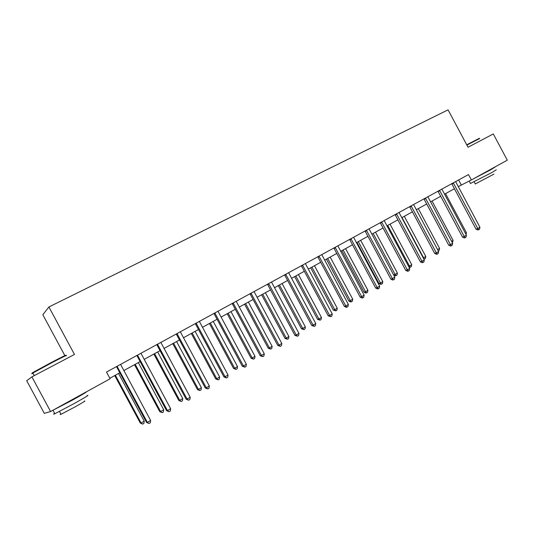 <?xml version="1.0" encoding="UTF-8"?>
<svg xmlns="http://www.w3.org/2000/svg" width="534" height="534" viewBox="0 0 534 534"><rect width="100%" height="100%" fill="white"/><g stroke="black" fill="none" stroke-linecap="round" stroke-linejoin="round"><path stroke-width="0.8" d="M64.854 355.611L42.833 314.733L48.901 306.97L448.066 109.857L468.038 147.25L493.296 133.947L507.3 160.173L471.368 179.951L468.492 174.578L106.493 372.064L110.111 378.773L50.59 411.534L31.9 376.864L74.473 354.449L48.901 306.97M31.9 376.864L26.7 380.722L44.302 413.363L50.59 411.534M458.232 186.646L471.368 179.951M109.83 378.266L119.823 372.772M123.781 370.596L140.155 361.591M144.113 359.409L160.033 350.658M163.985 348.482L179.471 339.964M183.422 337.795L198.481 329.511M202.426 327.342L217.078 319.279M221.023 317.116L235.28 309.273M239.212 307.11L253.089 299.474M257.021 297.311L270.531 289.882M274.449 287.726L287.606 280.49M291.517 278.341L304.333 271.292M308.238 269.143L320.72 262.281M324.612 260.138L336.774 253.45M340.659 251.314L352.507 244.799M356.385 242.663L367.933 236.315M371.798 234.186L383.052 227.998M386.91 225.875L397.883 219.841M401.728 217.725L412.428 211.838M416.26 209.735L426.693 203.995M430.517 201.892L440.697 196.292M444.508 194.196L454.434 188.736M458.619 179.965L461.296 184.964M453.593 183.249L451.951 184.09L476.061 229.206L477.783 228.519L453.293 182.868M479.933 227.257L479.512 229.233L478.658 229.74L477.783 228.519L479.933 227.257L455.622 181.593M451.951 184.09L451.691 183.743M478.658 229.74L477.963 230.014L476.061 229.206M465.401 233.278L466.422 232.677L445.55 193.622M466.422 232.677L466.048 234.493M466.723 144.781L479.245 138.339M479.726 138.48L466.89 145.094M496.306 169.785L491.901 172.515L470.454 183.456M491.721 168.751L494.925 167.202L490.499 169.892L469.887 180.692M493.937 174.111L475.32 183.943M488.95 170.273L475.861 177.475M35.03 371.777C31.72 373.393 31.139 373.553 33.295 372.271L51.311 362.493C62.825 356.492 67.511 354.216 65.355 355.657M65.962 355.844C68.178 354.376 63.386 356.712 51.584 362.86L32.861 373.032C31.399 373.913 31.439 373.994 32.995 373.279M87.095 395.614C90.052 394.439 85.573 397.183 73.659 403.837L54.808 413.75C53.253 414.451 53.186 414.331 54.622 413.396M86.054 392.016C87.409 391.622 82.67 394.432 71.836 400.447L51.818 410.853M84.245 401.154C86.381 400.34 83.164 402.342 74.586 407.162L61.036 414.271C59.915 414.758 59.861 414.664 60.883 413.983M78.318 396.268L59.775 406.474M439.802 190.778L438.187 191.599L462.531 237.143L464.226 236.469L439.802 190.778L439.502 190.391L438.688 190.832M466.416 235.187L466.002 237.176L465.127 237.69L464.226 236.469L466.416 235.187L441.872 189.096M438.187 191.599L437.927 191.252M465.127 237.69L464.446 237.957L462.531 237.143M425.745 198.454L424.163 199.255L448.747 245.226L450.409 244.572L425.444 198.061M452.645 243.264L452.231 245.273L451.337 245.794L450.409 244.572L452.645 243.264L427.861 196.746M424.163 199.255L423.896 198.902M451.337 245.794L450.669 246.054L448.747 245.226M451.617 241.341L453.126 240.46L432.053 201.044M453.126 240.46L452.311 242.643M437.566 249.558L439.582 248.383L418.309 208.607M439.582 248.383L439.188 250.333L438.26 250.867M411.42 206.278L409.872 207.058L434.696 253.463L436.325 252.836L411.113 205.877M438.601 251.501L438.194 253.523L437.286 254.057L436.325 252.836L438.601 251.501L413.576 204.535M409.872 207.058L409.605 206.705M437.286 254.057L436.632 254.304L434.696 253.463M396.815 214.247L395.3 215.015L420.371 261.867L421.973 261.26L396.508 213.847M424.29 259.898L423.889 261.934L422.961 262.474L421.973 261.26L424.29 259.898L399.018 212.479M395.3 215.015L395.026 214.655M422.961 262.474L422.321 262.721L420.371 261.867M381.93 222.378L380.442 223.119L405.767 270.431L407.335 269.844L381.61 221.97M409.698 268.455L409.298 270.511L408.356 271.065L407.335 269.844L409.698 268.455L384.173 220.575M380.442 223.119L380.168 222.758M408.356 271.065L407.722 271.299L405.767 270.431M402.035 217.558L423.549 257.762L425.785 256.453L404.305 216.31M423.215 257.889L424.497 258.943L423.903 259.17M425.785 256.453L425.391 258.416L424.497 258.943M387.724 225.428L409.444 266.005L411.727 264.677L390.04 224.153M408.57 266.339L409.444 266.005L410.426 267.187L408.937 267.027M411.727 264.677L411.334 266.653L410.426 267.187M373.146 233.445L395.073 274.409L397.396 273.054L375.502 232.15M393.625 274.957L395.073 274.409L396.088 275.591L395.487 275.811L393.645 274.99M397.396 273.054L397.016 275.05L396.088 275.591M366.745 230.668L365.296 231.389L390.875 279.162L392.41 278.601L366.424 230.261M394.82 277.186L394.426 279.255L393.458 279.816L392.41 278.601L394.82 277.186L369.034 228.832M365.296 231.389L365.016 231.028M393.458 279.816L392.844 280.043L390.875 279.162M356.939 242.363L378.973 283.514L380.428 282.98L382.791 281.598L360.677 240.3M358.281 241.622L380.428 282.98L381.47 284.161L380.889 284.368L378.973 283.514M382.791 281.598L382.417 283.607L381.47 284.161M351.252 239.125L349.843 239.826L375.682 288.066L377.184 287.532L350.925 238.711M379.641 286.091L379.247 288.173L378.266 288.747L377.184 287.532L379.641 286.091L353.595 237.256M349.843 239.826L349.563 239.459M378.266 288.747L377.665 288.961L375.682 288.066M341.82 250.673L364.075 292.225L365.496 291.718L367.906 290.302L345.571 248.61M343.122 249.959L365.496 291.718L366.571 292.892L365.997 293.093L364.075 292.225M367.906 290.302L367.532 292.325L366.571 292.892M335.452 247.749L334.084 248.43L360.19 297.158L361.645 296.644L335.118 247.335M364.155 295.175L363.767 297.271L362.766 297.859L361.645 296.644L364.155 295.175L337.842 245.854M334.084 248.43L333.797 248.056M362.766 297.859L362.185 298.065L360.19 297.158M326.407 259.15L348.889 301.103L350.264 300.622L352.727 299.18L330.166 257.081M327.669 258.456L350.264 300.622L351.372 301.797L350.818 301.99L348.889 301.103M352.727 299.18L352.36 301.223L351.372 301.797M319.325 256.554L317.997 257.208L344.377 306.429L345.798 305.942L318.992 256.133M348.355 304.44L347.974 306.556L346.953 307.157L345.798 305.942L348.355 304.44L321.768 254.625M317.997 257.208L317.71 256.834M346.953 307.157L346.386 307.35L344.377 306.429M310.688 267.794L333.396 310.161L334.738 309.707L337.248 308.238L314.459 265.725M311.909 267.127L334.738 309.707L335.879 310.875L333.396 310.161M337.248 308.238L336.881 310.287L335.879 310.875M302.865 265.538L301.583 266.166L328.243 315.888L329.618 315.434L302.524 265.118M332.235 313.899L331.854 316.035L330.813 316.649L329.618 315.434L332.235 313.899L305.361 263.569M301.583 266.166L301.296 265.792M330.813 316.649L328.243 315.888M294.655 276.612L317.596 319.399L318.898 318.972L321.455 317.47L298.433 274.536M295.836 275.965L318.898 318.972L320.073 320.14L317.596 319.399M321.455 317.47L321.094 319.539L320.073 320.14M286.064 274.71L284.829 275.317L311.776 325.546L313.104 325.126L285.723 274.289M315.774 323.557L315.4 325.707L314.332 326.334L313.104 325.126L315.774 323.557L288.614 272.707M284.829 275.317L284.535 274.93M314.332 326.334L311.776 325.546M278.301 285.61L301.476 328.824L302.731 328.423L305.348 326.895L282.086 283.527M279.436 284.989L302.731 328.423L303.946 329.591L301.476 328.824M305.348 326.895L304.994 328.977L303.946 329.591M268.909 284.075L267.721 284.655L294.955 335.405L296.236 335.018L268.909 284.075L268.562 283.647L267.975 283.968M298.967 333.416L298.599 335.579L297.511 336.22L296.236 335.018L298.967 333.416L271.519 282.065M267.721 284.655L267.427 284.268M297.511 336.22L294.955 335.405M261.607 294.788L285.029 338.443L286.244 338.069L288.907 336.513L265.398 292.705M262.695 294.194L286.244 338.069L287.492 339.237L285.029 338.443M288.907 336.513L288.56 338.609L287.492 339.237M251.387 293.64L250.252 294.187L277.787 345.478L279.015 345.118L251.033 293.206M281.798 343.489L281.445 345.665L280.33 346.319L279.015 345.118L281.798 343.489L254.05 291.564M250.252 294.187L249.952 293.8M280.33 346.319L277.787 345.478M244.572 304.16L268.248 348.255L269.41 347.914L272.126 346.326L248.37 302.07M245.613 303.586L269.41 347.914L270.698 349.076L268.248 348.255M272.126 346.326L271.786 348.442L270.698 349.076M233.485 303.412L232.41 303.933L260.245 355.764L261.42 355.444L233.131 302.978M264.27 353.775L263.916 355.971L262.781 356.639L261.42 355.444L264.27 353.775L236.215 301.296M232.41 303.933L232.103 303.539M262.781 356.639L260.245 355.764M227.184 313.725L251.107 358.274L252.222 357.967L254.998 356.345L230.988 311.629M228.172 313.184L252.222 357.967L253.557 359.128L251.107 358.274M254.998 356.345L254.665 358.474L253.557 359.128M215.195 313.398L214.181 313.885L242.323 366.277L243.444 365.984L214.835 312.957M246.354 364.281L246.007 366.498L244.846 367.178L243.444 365.984L246.354 364.281L217.985 311.235M214.181 313.885L213.867 313.485M244.846 367.178L242.323 366.277M209.428 323.491L233.612 368.507L234.673 368.233L237.51 366.571L213.24 321.395M210.363 322.977L234.673 368.233L236.048 369.388L233.612 368.507M237.51 366.571L237.183 368.72L236.048 369.388M196.505 323.597L195.544 324.051L224.006 377.017L225.074 376.764L196.138 323.157M228.045 375.022L227.711 377.251L226.523 377.952L225.074 376.764L228.045 375.022L199.362 321.401M195.544 324.051L195.23 323.651M226.523 377.952L224.006 377.017M191.292 333.463L215.743 378.953L216.751 378.713L219.648 377.024L195.11 331.36M192.167 332.982L216.751 378.713L218.172 379.868L215.743 378.953M219.648 377.024L219.327 379.187L218.172 379.868M177.401 334.03L176.5 334.451L205.29 387.991L206.298 387.777L177.028 333.583M209.335 385.995L209.008 388.251L207.793 388.959L206.298 387.777L209.335 385.995L180.318 331.788M176.5 334.451L176.187 334.044M207.793 388.959L205.29 387.991M172.769 343.649L197.493 389.626L198.441 389.426L201.398 387.691L176.594 341.546M173.59 343.202L198.441 389.426L199.903 390.568L197.493 389.626M201.398 387.691L201.084 389.873L199.903 390.568M157.864 344.697L157.029 345.077L186.146 399.212L187.094 399.045L157.49 344.243M190.197 397.223L189.877 399.492L188.642 400.22L187.094 399.045L190.197 397.223L160.854 342.407M157.029 345.077L156.709 344.67M188.642 400.22L186.146 399.212M153.845 354.055L178.843 400.527L179.731 400.366L182.755 398.598L157.67 351.953M154.6 353.641L179.731 400.366L181.24 401.508L178.843 400.527M182.755 398.598L182.448 400.8L181.24 401.508M137.885 355.604L137.118 355.944L166.575 410.693L167.456 410.566L137.498 355.143M170.633 408.704L170.319 410.986L169.051 411.734L167.456 410.566L170.633 408.704L140.943 353.268M137.118 355.944L136.791 355.537M169.051 411.734L166.575 410.693M134.501 364.695L159.779 411.674L160.607 411.554L163.704 409.745L138.333 362.593M135.189 364.321L160.607 411.554L162.169 412.682L159.779 411.674M163.704 409.745L163.404 411.961L162.169 412.682M117.44 366.765L116.752 367.065L146.556 422.434L147.364 422.354L117.053 366.304M150.615 420.445L150.314 422.748L149.013 423.515L147.364 422.354L150.615 420.445L120.577 364.382M116.752 367.065L116.419 366.651M149.013 423.515L146.556 422.434M114.73 375.569L140.302 423.061L141.063 422.988L144.22 421.139L118.561 373.466M115.351 375.228L141.063 422.988L142.671 424.109L140.302 423.061M144.22 421.139L143.933 423.369L142.671 424.109M453.319 182.888L452.472 183.316M425.464 198.081L424.65 198.494M411.133 205.897L410.332 206.304M396.528 213.867L395.747 214.261M381.63 221.99L380.869 222.378M366.444 230.281L365.697 230.655M350.951 238.731L350.224 239.098M335.145 247.355L334.438 247.709M319.012 256.16L318.331 256.494M302.551 265.138L301.89 265.465M285.743 274.309L285.109 274.616M251.06 293.233L250.479 293.513M233.158 302.998L232.604 303.265M214.862 312.977L214.341 313.231M196.165 323.177L195.671 323.41M177.054 333.603L176.594 333.817M157.517 344.263L157.089 344.463M137.532 355.17L137.138 355.344M117.079 366.324L116.726 366.478M474.205 181.854L475.387 184.063M470.541 183.609L469.166 181.046M34.256 375.622L32.861 373.032M59.508 411.427L61.036 414.271M54.808 413.75L52.993 410.379M33.295 372.271L33.115 372.879"/></g></svg>
